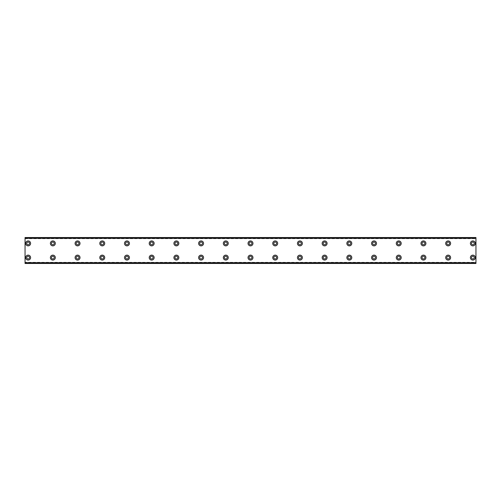 <?xml version="1.0" encoding="UTF-8"?>
<svg xmlns="http://www.w3.org/2000/svg" width="501" height="501" viewBox="0 0 501 501"><rect width="100%" height="100%" fill="white"/><g stroke="black" fill="none" stroke-linecap="round" stroke-linejoin="round"><path stroke-width="0.38" stroke-dasharray="2.5 1.88" d="M28.137 244.789A1.39 1.39 0 0 1 26.747 243.398A1.39 1.39 0 0 1 28.137 242.008A1.39 1.39 0 0 1 29.528 243.398A1.39 1.39 0 0 1 28.137 244.789M52.843 244.789A1.39 1.39 0 0 1 51.453 243.398A1.39 1.39 0 0 1 52.843 242.008A1.39 1.39 0 0 1 54.233 243.398A1.39 1.39 0 0 1 52.843 244.789M472.863 258.992A1.39 1.39 0 0 1 471.472 257.602A1.39 1.39 0 0 1 472.863 256.211A1.39 1.39 0 0 1 474.253 257.602A1.39 1.39 0 0 1 472.863 258.992M448.157 258.992A1.39 1.39 0 0 1 446.767 257.602A1.39 1.39 0 0 1 448.157 256.211A1.39 1.39 0 0 1 449.547 257.602A1.39 1.39 0 0 1 448.157 258.992M423.445 258.992A1.39 1.39 0 0 1 422.061 257.602A1.39 1.39 0 0 1 423.445 256.211A1.39 1.39 0 0 1 424.835 257.602A1.39 1.39 0 0 1 423.445 258.992M398.74 258.992A1.39 1.39 0 0 1 397.349 257.602A1.39 1.39 0 0 1 398.74 256.211A1.39 1.39 0 0 1 400.13 257.602A1.39 1.39 0 0 1 398.74 258.992M77.555 244.789A1.39 1.39 0 0 1 76.165 243.398A1.39 1.39 0 0 1 77.555 242.008A1.39 1.39 0 0 1 78.939 243.398A1.39 1.39 0 0 1 77.555 244.789M102.26 244.789A1.39 1.39 0 0 1 100.87 243.398A1.39 1.39 0 0 1 102.26 242.008A1.39 1.39 0 0 1 103.651 243.398A1.39 1.39 0 0 1 102.26 244.789M126.966 244.789A1.39 1.39 0 0 1 125.576 243.398A1.39 1.39 0 0 1 126.966 242.008A1.39 1.39 0 0 1 128.356 243.398A1.39 1.39 0 0 1 126.966 244.789M151.671 244.789A1.39 1.39 0 0 1 150.281 243.398A1.39 1.39 0 0 1 151.671 242.008A1.39 1.39 0 0 1 153.062 243.398A1.39 1.39 0 0 1 151.671 244.789M176.377 244.789A1.39 1.39 0 0 1 174.987 243.398A1.39 1.39 0 0 1 176.377 242.008A1.39 1.39 0 0 1 177.767 243.398A1.39 1.39 0 0 1 176.377 244.789M201.089 244.789A1.39 1.39 0 0 1 199.699 243.398A1.39 1.39 0 0 1 201.089 242.008A1.39 1.39 0 0 1 202.479 243.398A1.39 1.39 0 0 1 201.089 244.789M225.794 244.789A1.39 1.39 0 0 1 224.404 243.398A1.39 1.39 0 0 1 225.794 242.008A1.39 1.39 0 0 1 227.185 243.398A1.39 1.39 0 0 1 225.794 244.789M250.5 244.789A1.39 1.39 0 0 1 249.11 243.398A1.39 1.39 0 0 1 250.5 242.008A1.39 1.39 0 0 1 251.89 243.398A1.39 1.39 0 0 1 250.5 244.789M275.206 244.789A1.39 1.39 0 0 1 273.815 243.398A1.39 1.39 0 0 1 275.206 242.008A1.39 1.39 0 0 1 276.596 243.398A1.39 1.39 0 0 1 275.206 244.789M299.911 244.789A1.39 1.39 0 0 1 298.521 243.398A1.39 1.39 0 0 1 299.911 242.008A1.39 1.39 0 0 1 301.301 243.398A1.39 1.39 0 0 1 299.911 244.789M324.623 244.789A1.39 1.39 0 0 1 323.233 243.398A1.39 1.39 0 0 1 324.623 242.008A1.39 1.39 0 0 1 326.013 243.398A1.39 1.39 0 0 1 324.623 244.789M349.329 244.789A1.39 1.39 0 0 1 347.938 243.398A1.39 1.39 0 0 1 349.329 242.008A1.39 1.39 0 0 1 350.719 243.398A1.39 1.39 0 0 1 349.329 244.789M374.034 244.789A1.39 1.39 0 0 1 372.644 243.398A1.39 1.39 0 0 1 374.034 242.008A1.39 1.39 0 0 1 375.424 243.398A1.39 1.39 0 0 1 374.034 244.789M398.74 244.789A1.39 1.39 0 0 1 397.349 243.398A1.39 1.39 0 0 1 398.74 242.008A1.39 1.39 0 0 1 400.13 243.398A1.39 1.39 0 0 1 398.74 244.789M423.445 244.789A1.39 1.39 0 0 1 422.061 243.398A1.39 1.39 0 0 1 423.445 242.008A1.39 1.39 0 0 1 424.835 243.398A1.39 1.39 0 0 1 423.445 244.789M448.157 244.789A1.39 1.39 0 0 1 446.767 243.398A1.39 1.39 0 0 1 448.157 242.008A1.39 1.39 0 0 1 449.547 243.398A1.39 1.39 0 0 1 448.157 244.789M374.034 258.992A1.39 1.39 0 0 1 372.644 257.602A1.39 1.39 0 0 1 374.034 256.211A1.39 1.39 0 0 1 375.424 257.602A1.39 1.39 0 0 1 374.034 258.992M349.329 258.992A1.39 1.39 0 0 1 347.938 257.602A1.39 1.39 0 0 1 349.329 256.211A1.39 1.39 0 0 1 350.719 257.602A1.39 1.39 0 0 1 349.329 258.992M324.623 258.992A1.39 1.39 0 0 1 323.233 257.602A1.39 1.39 0 0 1 324.623 256.211A1.39 1.39 0 0 1 326.013 257.602A1.39 1.39 0 0 1 324.623 258.992M299.911 258.992A1.39 1.39 0 0 1 298.521 257.602A1.39 1.39 0 0 1 299.911 256.211A1.39 1.39 0 0 1 301.301 257.602A1.39 1.39 0 0 1 299.911 258.992M275.206 258.992A1.39 1.39 0 0 1 273.815 257.602A1.39 1.39 0 0 1 275.206 256.211A1.39 1.39 0 0 1 276.596 257.602A1.39 1.39 0 0 1 275.206 258.992M250.5 258.992A1.39 1.39 0 0 1 249.11 257.602A1.39 1.39 0 0 1 250.5 256.211A1.39 1.39 0 0 1 251.89 257.602A1.39 1.39 0 0 1 250.5 258.992M225.794 258.992A1.39 1.39 0 0 1 224.404 257.602A1.39 1.39 0 0 1 225.794 256.211A1.39 1.39 0 0 1 227.185 257.602A1.39 1.39 0 0 1 225.794 258.992M201.089 258.992A1.39 1.39 0 0 1 199.699 257.602A1.39 1.39 0 0 1 201.089 256.211A1.39 1.39 0 0 1 202.479 257.602A1.39 1.39 0 0 1 201.089 258.992M77.555 258.992A1.39 1.39 0 0 1 76.165 257.602A1.39 1.39 0 0 1 77.555 256.211A1.39 1.39 0 0 1 78.939 257.602A1.39 1.39 0 0 1 77.555 258.992M52.843 258.992A1.39 1.39 0 0 1 51.453 257.602A1.39 1.39 0 0 1 52.843 256.211A1.39 1.39 0 0 1 54.233 257.602A1.39 1.39 0 0 1 52.843 258.992M28.137 258.992A1.39 1.39 0 0 1 26.747 257.602A1.39 1.39 0 0 1 28.137 256.211A1.39 1.39 0 0 1 29.528 257.602A1.39 1.39 0 0 1 28.137 258.992M472.863 244.789A1.39 1.39 0 0 1 471.472 243.398A1.39 1.39 0 0 1 472.863 242.008A1.39 1.39 0 0 1 474.253 243.398A1.39 1.39 0 0 1 472.863 244.789M102.26 258.992A1.39 1.39 0 0 1 100.87 257.602A1.39 1.39 0 0 1 102.26 256.211A1.39 1.39 0 0 1 103.651 257.602A1.39 1.39 0 0 1 102.26 258.992M126.966 258.992A1.39 1.39 0 0 1 125.576 257.602A1.39 1.39 0 0 1 126.966 256.211A1.39 1.39 0 0 1 128.356 257.602A1.39 1.39 0 0 1 126.966 258.992M151.671 258.992A1.39 1.39 0 0 1 150.281 257.602A1.39 1.39 0 0 1 151.671 256.211A1.39 1.39 0 0 1 153.062 257.602A1.39 1.39 0 0 1 151.671 258.992M176.377 258.992A1.39 1.39 0 0 1 174.987 257.602A1.39 1.39 0 0 1 176.377 256.211A1.39 1.39 0 0 1 177.767 257.602A1.39 1.39 0 0 1 176.377 258.992M25.05 262.299L25.05 262.806L475.95 262.806L475.95 262.299L475.95 262.856L25.05 262.806L25.05 262.299L475.95 262.299M28.137 240.925A2.474 2.474 0 0 0 25.67 243.398A2.474 2.474 0 0 0 28.137 245.866A2.474 2.474 0 0 0 30.611 243.398A2.474 2.474 0 0 0 28.137 240.925M52.843 240.925A2.474 2.474 0 0 0 50.376 243.398A2.474 2.474 0 0 0 52.843 245.866A2.474 2.474 0 0 0 55.317 243.398A2.474 2.474 0 0 0 52.843 240.925M472.863 255.134A2.474 2.474 0 0 0 470.389 257.602A2.474 2.474 0 0 0 472.863 260.075A2.474 2.474 0 0 0 475.33 257.602A2.474 2.474 0 0 0 472.863 255.134M448.157 255.134A2.474 2.474 0 0 0 445.683 257.602A2.474 2.474 0 0 0 448.157 260.075A2.474 2.474 0 0 0 450.624 257.602A2.474 2.474 0 0 0 448.157 255.134M423.445 255.134A2.474 2.474 0 0 0 420.978 257.602A2.474 2.474 0 0 0 423.445 260.075A2.474 2.474 0 0 0 425.919 257.602A2.474 2.474 0 0 0 423.445 255.134M398.74 255.134A2.474 2.474 0 0 0 396.272 257.602A2.474 2.474 0 0 0 398.74 260.075A2.474 2.474 0 0 0 401.213 257.602A2.474 2.474 0 0 0 398.74 255.134M77.555 240.925A2.474 2.474 0 0 0 75.081 243.398A2.474 2.474 0 0 0 77.555 245.866A2.474 2.474 0 0 0 80.022 243.398A2.474 2.474 0 0 0 77.555 240.925M102.26 240.925A2.474 2.474 0 0 0 99.787 243.398A2.474 2.474 0 0 0 102.26 245.866A2.474 2.474 0 0 0 104.728 243.398A2.474 2.474 0 0 0 102.26 240.925M126.966 240.925A2.474 2.474 0 0 0 124.492 243.398A2.474 2.474 0 0 0 126.966 245.866A2.474 2.474 0 0 0 129.433 243.398A2.474 2.474 0 0 0 126.966 240.925M151.671 240.925A2.474 2.474 0 0 0 149.204 243.398A2.474 2.474 0 0 0 151.671 245.866A2.474 2.474 0 0 0 154.145 243.398A2.474 2.474 0 0 0 151.671 240.925M176.377 240.925A2.474 2.474 0 0 0 173.91 243.398A2.474 2.474 0 0 0 176.377 245.866A2.474 2.474 0 0 0 178.851 243.398A2.474 2.474 0 0 0 176.377 240.925M201.089 240.925A2.474 2.474 0 0 0 198.615 243.398A2.474 2.474 0 0 0 201.089 245.866A2.474 2.474 0 0 0 203.556 243.398A2.474 2.474 0 0 0 201.089 240.925M225.794 240.925A2.474 2.474 0 0 0 223.321 243.398A2.474 2.474 0 0 0 225.794 245.866A2.474 2.474 0 0 0 228.262 243.398A2.474 2.474 0 0 0 225.794 240.925M250.5 240.925A2.474 2.474 0 0 0 248.026 243.398A2.474 2.474 0 0 0 250.5 245.866A2.474 2.474 0 0 0 252.974 243.398A2.474 2.474 0 0 0 250.5 240.925M275.206 240.925A2.474 2.474 0 0 0 272.738 243.398A2.474 2.474 0 0 0 275.206 245.866A2.474 2.474 0 0 0 277.679 243.398A2.474 2.474 0 0 0 275.206 240.925M299.911 240.925A2.474 2.474 0 0 0 297.444 243.398A2.474 2.474 0 0 0 299.911 245.866A2.474 2.474 0 0 0 302.385 243.398A2.474 2.474 0 0 0 299.911 240.925M324.623 240.925A2.474 2.474 0 0 0 322.149 243.398A2.474 2.474 0 0 0 324.623 245.866A2.474 2.474 0 0 0 327.09 243.398A2.474 2.474 0 0 0 324.623 240.925M349.329 240.925A2.474 2.474 0 0 0 346.855 243.398A2.474 2.474 0 0 0 349.329 245.866A2.474 2.474 0 0 0 351.796 243.398A2.474 2.474 0 0 0 349.329 240.925M374.034 240.925A2.474 2.474 0 0 0 371.567 243.398A2.474 2.474 0 0 0 374.034 245.866A2.474 2.474 0 0 0 376.508 243.398A2.474 2.474 0 0 0 374.034 240.925M398.74 240.925A2.474 2.474 0 0 0 396.272 243.398A2.474 2.474 0 0 0 398.74 245.866A2.474 2.474 0 0 0 401.213 243.398A2.474 2.474 0 0 0 398.74 240.925M423.445 240.925A2.474 2.474 0 0 0 420.978 243.398A2.474 2.474 0 0 0 423.445 245.866A2.474 2.474 0 0 0 425.919 243.398A2.474 2.474 0 0 0 423.445 240.925M448.157 240.925A2.474 2.474 0 0 0 445.683 243.398A2.474 2.474 0 0 0 448.157 245.866A2.474 2.474 0 0 0 450.624 243.398A2.474 2.474 0 0 0 448.157 240.925M374.034 255.134A2.474 2.474 0 0 0 371.567 257.602A2.474 2.474 0 0 0 374.034 260.075A2.474 2.474 0 0 0 376.508 257.602A2.474 2.474 0 0 0 374.034 255.134M349.329 255.134A2.474 2.474 0 0 0 346.855 257.602A2.474 2.474 0 0 0 349.329 260.075A2.474 2.474 0 0 0 351.796 257.602A2.474 2.474 0 0 0 349.329 255.134M324.623 255.134A2.474 2.474 0 0 0 322.149 257.602A2.474 2.474 0 0 0 324.623 260.075A2.474 2.474 0 0 0 327.09 257.602A2.474 2.474 0 0 0 324.623 255.134M299.911 255.134A2.474 2.474 0 0 0 297.444 257.602A2.474 2.474 0 0 0 299.911 260.075A2.474 2.474 0 0 0 302.385 257.602A2.474 2.474 0 0 0 299.911 255.134M275.206 255.134A2.474 2.474 0 0 0 272.738 257.602A2.474 2.474 0 0 0 275.206 260.075A2.474 2.474 0 0 0 277.679 257.602A2.474 2.474 0 0 0 275.206 255.134M250.5 255.134A2.474 2.474 0 0 0 248.026 257.602A2.474 2.474 0 0 0 250.5 260.075A2.474 2.474 0 0 0 252.974 257.602A2.474 2.474 0 0 0 250.5 255.134M225.794 255.134A2.474 2.474 0 0 0 223.321 257.602A2.474 2.474 0 0 0 225.794 260.075A2.474 2.474 0 0 0 228.262 257.602A2.474 2.474 0 0 0 225.794 255.134M201.089 255.134A2.474 2.474 0 0 0 198.615 257.602A2.474 2.474 0 0 0 201.089 260.075A2.474 2.474 0 0 0 203.556 257.602A2.474 2.474 0 0 0 201.089 255.134M77.555 255.134A2.474 2.474 0 0 0 75.081 257.602A2.474 2.474 0 0 0 77.555 260.075A2.474 2.474 0 0 0 80.022 257.602A2.474 2.474 0 0 0 77.555 255.134M52.843 255.134A2.474 2.474 0 0 0 50.376 257.602A2.474 2.474 0 0 0 52.843 260.075A2.474 2.474 0 0 0 55.317 257.602A2.474 2.474 0 0 0 52.843 255.134M28.137 255.134A2.474 2.474 0 0 0 25.67 257.602A2.474 2.474 0 0 0 28.137 260.075A2.474 2.474 0 0 0 30.611 257.602A2.474 2.474 0 0 0 28.137 255.134M472.863 240.925A2.474 2.474 0 0 0 470.389 243.398A2.474 2.474 0 0 0 472.863 245.866A2.474 2.474 0 0 0 475.33 243.398A2.474 2.474 0 0 0 472.863 240.925M102.26 255.134A2.474 2.474 0 0 0 99.787 257.602A2.474 2.474 0 0 0 102.26 260.075A2.474 2.474 0 0 0 104.728 257.602A2.474 2.474 0 0 0 102.26 255.134M126.966 255.134A2.474 2.474 0 0 0 124.492 257.602A2.474 2.474 0 0 0 126.966 260.075A2.474 2.474 0 0 0 129.433 257.602A2.474 2.474 0 0 0 126.966 255.134M151.671 255.134A2.474 2.474 0 0 0 149.204 257.602A2.474 2.474 0 0 0 151.671 260.075A2.474 2.474 0 0 0 154.145 257.602A2.474 2.474 0 0 0 151.671 255.134M176.377 255.134A2.474 2.474 0 0 0 173.91 257.602A2.474 2.474 0 0 0 176.377 260.075A2.474 2.474 0 0 0 178.851 257.602A2.474 2.474 0 0 0 176.377 255.134M475.95 237.837L25.05 237.837L25.05 263.163L475.95 263.163L475.95 237.53L25.05 237.837M25.05 238.194L25.05 238.701L25.05 238.194L475.95 238.144L475.95 238.701L475.95 238.194L25.05 238.194M475.95 263.163L25.05 263.163M25.05 262.856L475.95 262.856M25.05 238.144L475.95 238.144M25.05 238.701L475.95 238.701"/><path stroke-width="0.75" d="M28.137 244.789A1.39 1.39 0 0 1 26.747 243.398A1.39 1.39 0 0 1 28.137 242.008A1.39 1.39 0 0 1 29.528 243.398A1.39 1.39 0 0 1 28.137 244.789M52.843 244.789A1.39 1.39 0 0 1 51.453 243.398A1.39 1.39 0 0 1 52.843 242.008A1.39 1.39 0 0 1 54.233 243.398A1.39 1.39 0 0 1 52.843 244.789M472.863 258.992A1.39 1.39 0 0 1 471.472 257.602A1.39 1.39 0 0 1 472.863 256.211A1.39 1.39 0 0 1 474.253 257.602A1.39 1.39 0 0 1 472.863 258.992M448.157 258.992A1.39 1.39 0 0 1 446.767 257.602A1.39 1.39 0 0 1 448.157 256.211A1.39 1.39 0 0 1 449.547 257.602A1.39 1.39 0 0 1 448.157 258.992M423.445 258.992A1.39 1.39 0 0 1 422.061 257.602A1.39 1.39 0 0 1 423.445 256.211A1.39 1.39 0 0 1 424.835 257.602A1.39 1.39 0 0 1 423.445 258.992M398.74 258.992A1.39 1.39 0 0 1 397.349 257.602A1.39 1.39 0 0 1 398.74 256.211A1.39 1.39 0 0 1 400.13 257.602A1.39 1.39 0 0 1 398.74 258.992M77.555 244.789A1.39 1.39 0 0 1 76.165 243.398A1.39 1.39 0 0 1 77.555 242.008A1.39 1.39 0 0 1 78.939 243.398A1.39 1.39 0 0 1 77.555 244.789M102.26 244.789A1.39 1.39 0 0 1 100.87 243.398A1.39 1.39 0 0 1 102.26 242.008A1.39 1.39 0 0 1 103.651 243.398A1.39 1.39 0 0 1 102.26 244.789M126.966 244.789A1.39 1.39 0 0 1 125.576 243.398A1.39 1.39 0 0 1 126.966 242.008A1.39 1.39 0 0 1 128.356 243.398A1.39 1.39 0 0 1 126.966 244.789M151.671 244.789A1.39 1.39 0 0 1 150.281 243.398A1.39 1.39 0 0 1 151.671 242.008A1.39 1.39 0 0 1 153.062 243.398A1.39 1.39 0 0 1 151.671 244.789M176.377 244.789A1.39 1.39 0 0 1 174.987 243.398A1.39 1.39 0 0 1 176.377 242.008A1.39 1.39 0 0 1 177.767 243.398A1.39 1.39 0 0 1 176.377 244.789M201.089 244.789A1.39 1.39 0 0 1 199.699 243.398A1.39 1.39 0 0 1 201.089 242.008A1.39 1.39 0 0 1 202.479 243.398A1.39 1.39 0 0 1 201.089 244.789M225.794 244.789A1.39 1.39 0 0 1 224.404 243.398A1.39 1.39 0 0 1 225.794 242.008A1.39 1.39 0 0 1 227.185 243.398A1.39 1.39 0 0 1 225.794 244.789M250.5 244.789A1.39 1.39 0 0 1 249.11 243.398A1.39 1.39 0 0 1 250.5 242.008A1.39 1.39 0 0 1 251.89 243.398A1.39 1.39 0 0 1 250.5 244.789M275.206 244.789A1.39 1.39 0 0 1 273.815 243.398A1.39 1.39 0 0 1 275.206 242.008A1.39 1.39 0 0 1 276.596 243.398A1.39 1.39 0 0 1 275.206 244.789M299.911 244.789A1.39 1.39 0 0 1 298.521 243.398A1.39 1.39 0 0 1 299.911 242.008A1.39 1.39 0 0 1 301.301 243.398A1.39 1.39 0 0 1 299.911 244.789M324.623 244.789A1.39 1.39 0 0 1 323.233 243.398A1.39 1.39 0 0 1 324.623 242.008A1.39 1.39 0 0 1 326.013 243.398A1.39 1.39 0 0 1 324.623 244.789M349.329 244.789A1.39 1.39 0 0 1 347.938 243.398A1.39 1.39 0 0 1 349.329 242.008A1.39 1.39 0 0 1 350.719 243.398A1.39 1.39 0 0 1 349.329 244.789M374.034 244.789A1.39 1.39 0 0 1 372.644 243.398A1.39 1.39 0 0 1 374.034 242.008A1.39 1.39 0 0 1 375.424 243.398A1.39 1.39 0 0 1 374.034 244.789M398.74 244.789A1.39 1.39 0 0 1 397.349 243.398A1.39 1.39 0 0 1 398.74 242.008A1.39 1.39 0 0 1 400.13 243.398A1.39 1.39 0 0 1 398.74 244.789M423.445 244.789A1.39 1.39 0 0 1 422.061 243.398A1.39 1.39 0 0 1 423.445 242.008A1.39 1.39 0 0 1 424.835 243.398A1.39 1.39 0 0 1 423.445 244.789M448.157 244.789A1.39 1.39 0 0 1 446.767 243.398A1.39 1.39 0 0 1 448.157 242.008A1.39 1.39 0 0 1 449.547 243.398A1.39 1.39 0 0 1 448.157 244.789M374.034 258.992A1.39 1.39 0 0 1 372.644 257.602A1.39 1.39 0 0 1 374.034 256.211A1.39 1.39 0 0 1 375.424 257.602A1.39 1.39 0 0 1 374.034 258.992M349.329 258.992A1.39 1.39 0 0 1 347.938 257.602A1.39 1.39 0 0 1 349.329 256.211A1.39 1.39 0 0 1 350.719 257.602A1.39 1.39 0 0 1 349.329 258.992M324.623 258.992A1.39 1.39 0 0 1 323.233 257.602A1.39 1.39 0 0 1 324.623 256.211A1.39 1.39 0 0 1 326.013 257.602A1.39 1.39 0 0 1 324.623 258.992M299.911 258.992A1.39 1.39 0 0 1 298.521 257.602A1.39 1.39 0 0 1 299.911 256.211A1.39 1.39 0 0 1 301.301 257.602A1.39 1.39 0 0 1 299.911 258.992M275.206 258.992A1.39 1.39 0 0 1 273.815 257.602A1.39 1.39 0 0 1 275.206 256.211A1.39 1.39 0 0 1 276.596 257.602A1.39 1.39 0 0 1 275.206 258.992M250.5 258.992A1.39 1.39 0 0 1 249.11 257.602A1.39 1.39 0 0 1 250.5 256.211A1.39 1.39 0 0 1 251.89 257.602A1.39 1.39 0 0 1 250.5 258.992M225.794 258.992A1.39 1.39 0 0 1 224.404 257.602A1.39 1.39 0 0 1 225.794 256.211A1.39 1.39 0 0 1 227.185 257.602A1.39 1.39 0 0 1 225.794 258.992M201.089 258.992A1.39 1.39 0 0 1 199.699 257.602A1.39 1.39 0 0 1 201.089 256.211A1.39 1.39 0 0 1 202.479 257.602A1.39 1.39 0 0 1 201.089 258.992M77.555 258.992A1.39 1.39 0 0 1 76.165 257.602A1.39 1.39 0 0 1 77.555 256.211A1.39 1.39 0 0 1 78.939 257.602A1.39 1.39 0 0 1 77.555 258.992M52.843 258.992A1.39 1.39 0 0 1 51.453 257.602A1.39 1.39 0 0 1 52.843 256.211A1.39 1.39 0 0 1 54.233 257.602A1.39 1.39 0 0 1 52.843 258.992M28.137 258.992A1.39 1.39 0 0 1 26.747 257.602A1.39 1.39 0 0 1 28.137 256.211A1.39 1.39 0 0 1 29.528 257.602A1.39 1.39 0 0 1 28.137 258.992M472.863 244.789A1.39 1.39 0 0 1 471.472 243.398A1.39 1.39 0 0 1 472.863 242.008A1.39 1.39 0 0 1 474.253 243.398A1.39 1.39 0 0 1 472.863 244.789M102.26 258.992A1.39 1.39 0 0 1 100.87 257.602A1.39 1.39 0 0 1 102.26 256.211A1.39 1.39 0 0 1 103.651 257.602A1.39 1.39 0 0 1 102.26 258.992M126.966 258.992A1.39 1.39 0 0 1 125.576 257.602A1.39 1.39 0 0 1 126.966 256.211A1.39 1.39 0 0 1 128.356 257.602A1.39 1.39 0 0 1 126.966 258.992M151.671 258.992A1.39 1.39 0 0 1 150.281 257.602A1.39 1.39 0 0 1 151.671 256.211A1.39 1.39 0 0 1 153.062 257.602A1.39 1.39 0 0 1 151.671 258.992M176.377 258.992A1.39 1.39 0 0 1 174.987 257.602A1.39 1.39 0 0 1 176.377 256.211A1.39 1.39 0 0 1 177.767 257.602A1.39 1.39 0 0 1 176.377 258.992M28.137 240.925A2.474 2.474 0 0 0 25.67 243.398A2.474 2.474 0 0 0 28.137 245.866A2.474 2.474 0 0 0 30.611 243.398A2.474 2.474 0 0 0 28.137 240.925M52.843 240.925A2.474 2.474 0 0 0 50.376 243.398A2.474 2.474 0 0 0 52.843 245.866A2.474 2.474 0 0 0 55.317 243.398A2.474 2.474 0 0 0 52.843 240.925M472.863 255.134A2.474 2.474 0 0 0 470.389 257.602A2.474 2.474 0 0 0 472.863 260.075A2.474 2.474 0 0 0 475.33 257.602A2.474 2.474 0 0 0 472.863 255.134M448.157 255.134A2.474 2.474 0 0 0 445.683 257.602A2.474 2.474 0 0 0 448.157 260.075A2.474 2.474 0 0 0 450.624 257.602A2.474 2.474 0 0 0 448.157 255.134M423.445 255.134A2.474 2.474 0 0 0 420.978 257.602A2.474 2.474 0 0 0 423.445 260.075A2.474 2.474 0 0 0 425.919 257.602A2.474 2.474 0 0 0 423.445 255.134M398.74 255.134A2.474 2.474 0 0 0 396.272 257.602A2.474 2.474 0 0 0 398.74 260.075A2.474 2.474 0 0 0 401.213 257.602A2.474 2.474 0 0 0 398.74 255.134M77.555 240.925A2.474 2.474 0 0 0 75.081 243.398A2.474 2.474 0 0 0 77.555 245.866A2.474 2.474 0 0 0 80.022 243.398A2.474 2.474 0 0 0 77.555 240.925M102.26 240.925A2.474 2.474 0 0 0 99.787 243.398A2.474 2.474 0 0 0 102.26 245.866A2.474 2.474 0 0 0 104.728 243.398A2.474 2.474 0 0 0 102.26 240.925M126.966 240.925A2.474 2.474 0 0 0 124.492 243.398A2.474 2.474 0 0 0 126.966 245.866A2.474 2.474 0 0 0 129.433 243.398A2.474 2.474 0 0 0 126.966 240.925M151.671 240.925A2.474 2.474 0 0 0 149.204 243.398A2.474 2.474 0 0 0 151.671 245.866A2.474 2.474 0 0 0 154.145 243.398A2.474 2.474 0 0 0 151.671 240.925M176.377 240.925A2.474 2.474 0 0 0 173.91 243.398A2.474 2.474 0 0 0 176.377 245.866A2.474 2.474 0 0 0 178.851 243.398A2.474 2.474 0 0 0 176.377 240.925M201.089 240.925A2.474 2.474 0 0 0 198.615 243.398A2.474 2.474 0 0 0 201.089 245.866A2.474 2.474 0 0 0 203.556 243.398A2.474 2.474 0 0 0 201.089 240.925M225.794 240.925A2.474 2.474 0 0 0 223.321 243.398A2.474 2.474 0 0 0 225.794 245.866A2.474 2.474 0 0 0 228.262 243.398A2.474 2.474 0 0 0 225.794 240.925M250.5 240.925A2.474 2.474 0 0 0 248.026 243.398A2.474 2.474 0 0 0 250.5 245.866A2.474 2.474 0 0 0 252.974 243.398A2.474 2.474 0 0 0 250.5 240.925M275.206 240.925A2.474 2.474 0 0 0 272.738 243.398A2.474 2.474 0 0 0 275.206 245.866A2.474 2.474 0 0 0 277.679 243.398A2.474 2.474 0 0 0 275.206 240.925M299.911 240.925A2.474 2.474 0 0 0 297.444 243.398A2.474 2.474 0 0 0 299.911 245.866A2.474 2.474 0 0 0 302.385 243.398A2.474 2.474 0 0 0 299.911 240.925M324.623 240.925A2.474 2.474 0 0 0 322.149 243.398A2.474 2.474 0 0 0 324.623 245.866A2.474 2.474 0 0 0 327.09 243.398A2.474 2.474 0 0 0 324.623 240.925M349.329 240.925A2.474 2.474 0 0 0 346.855 243.398A2.474 2.474 0 0 0 349.329 245.866A2.474 2.474 0 0 0 351.796 243.398A2.474 2.474 0 0 0 349.329 240.925M374.034 240.925A2.474 2.474 0 0 0 371.567 243.398A2.474 2.474 0 0 0 374.034 245.866A2.474 2.474 0 0 0 376.508 243.398A2.474 2.474 0 0 0 374.034 240.925M398.74 240.925A2.474 2.474 0 0 0 396.272 243.398A2.474 2.474 0 0 0 398.74 245.866A2.474 2.474 0 0 0 401.213 243.398A2.474 2.474 0 0 0 398.74 240.925M423.445 240.925A2.474 2.474 0 0 0 420.978 243.398A2.474 2.474 0 0 0 423.445 245.866A2.474 2.474 0 0 0 425.919 243.398A2.474 2.474 0 0 0 423.445 240.925M448.157 240.925A2.474 2.474 0 0 0 445.683 243.398A2.474 2.474 0 0 0 448.157 245.866A2.474 2.474 0 0 0 450.624 243.398A2.474 2.474 0 0 0 448.157 240.925M374.034 255.134A2.474 2.474 0 0 0 371.567 257.602A2.474 2.474 0 0 0 374.034 260.075A2.474 2.474 0 0 0 376.508 257.602A2.474 2.474 0 0 0 374.034 255.134M349.329 255.134A2.474 2.474 0 0 0 346.855 257.602A2.474 2.474 0 0 0 349.329 260.075A2.474 2.474 0 0 0 351.796 257.602A2.474 2.474 0 0 0 349.329 255.134M324.623 255.134A2.474 2.474 0 0 0 322.149 257.602A2.474 2.474 0 0 0 324.623 260.075A2.474 2.474 0 0 0 327.09 257.602A2.474 2.474 0 0 0 324.623 255.134M299.911 255.134A2.474 2.474 0 0 0 297.444 257.602A2.474 2.474 0 0 0 299.911 260.075A2.474 2.474 0 0 0 302.385 257.602A2.474 2.474 0 0 0 299.911 255.134M275.206 255.134A2.474 2.474 0 0 0 272.738 257.602A2.474 2.474 0 0 0 275.206 260.075A2.474 2.474 0 0 0 277.679 257.602A2.474 2.474 0 0 0 275.206 255.134M250.5 255.134A2.474 2.474 0 0 0 248.026 257.602A2.474 2.474 0 0 0 250.5 260.075A2.474 2.474 0 0 0 252.974 257.602A2.474 2.474 0 0 0 250.5 255.134M225.794 255.134A2.474 2.474 0 0 0 223.321 257.602A2.474 2.474 0 0 0 225.794 260.075A2.474 2.474 0 0 0 228.262 257.602A2.474 2.474 0 0 0 225.794 255.134M201.089 255.134A2.474 2.474 0 0 0 198.615 257.602A2.474 2.474 0 0 0 201.089 260.075A2.474 2.474 0 0 0 203.556 257.602A2.474 2.474 0 0 0 201.089 255.134M77.555 255.134A2.474 2.474 0 0 0 75.081 257.602A2.474 2.474 0 0 0 77.555 260.075A2.474 2.474 0 0 0 80.022 257.602A2.474 2.474 0 0 0 77.555 255.134M52.843 255.134A2.474 2.474 0 0 0 50.376 257.602A2.474 2.474 0 0 0 52.843 260.075A2.474 2.474 0 0 0 55.317 257.602A2.474 2.474 0 0 0 52.843 255.134M28.137 255.134A2.474 2.474 0 0 0 25.67 257.602A2.474 2.474 0 0 0 28.137 260.075A2.474 2.474 0 0 0 30.611 257.602A2.474 2.474 0 0 0 28.137 255.134M472.863 240.925A2.474 2.474 0 0 0 470.389 243.398A2.474 2.474 0 0 0 472.863 245.866A2.474 2.474 0 0 0 475.33 243.398A2.474 2.474 0 0 0 472.863 240.925M102.26 255.134A2.474 2.474 0 0 0 99.787 257.602A2.474 2.474 0 0 0 102.26 260.075A2.474 2.474 0 0 0 104.728 257.602A2.474 2.474 0 0 0 102.26 255.134M126.966 255.134A2.474 2.474 0 0 0 124.492 257.602A2.474 2.474 0 0 0 126.966 260.075A2.474 2.474 0 0 0 129.433 257.602A2.474 2.474 0 0 0 126.966 255.134M151.671 255.134A2.474 2.474 0 0 0 149.204 257.602A2.474 2.474 0 0 0 151.671 260.075A2.474 2.474 0 0 0 154.145 257.602A2.474 2.474 0 0 0 151.671 255.134M176.377 255.134A2.474 2.474 0 0 0 173.91 257.602A2.474 2.474 0 0 0 176.377 260.075A2.474 2.474 0 0 0 178.851 257.602A2.474 2.474 0 0 0 176.377 255.134M25.05 262.856L25.05 237.53L475.95 237.53L475.95 263.47L25.05 263.47L25.05 262.856L475.95 262.856M475.95 262.668L25.05 262.668M25.05 238.332L475.95 238.332M25.05 238.144L475.95 238.144"/></g></svg>
